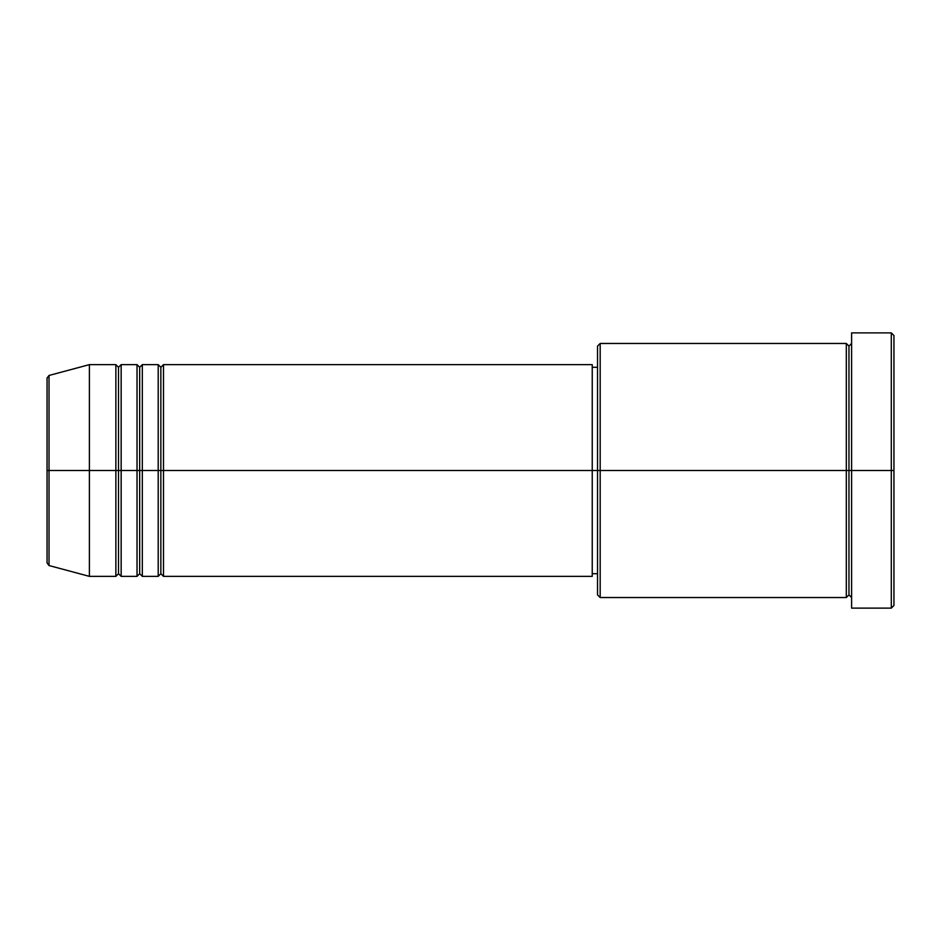 <?xml version="1.0" encoding="UTF-8"?>
<svg xmlns="http://www.w3.org/2000/svg" width="941" height="941" viewBox="0 0 941 941"><rect width="100%" height="100%" fill="white"/><g stroke="black" fill="none" stroke-linecap="round" stroke-linejoin="round"><path stroke-width="1.41" d="M47.05 470.5L47.05 562.989L47.05 470.5L47.05 562.989L49.014 565.541L49.014 470.5L49.014 565.541L49.014 470.5L47.05 470.5L47.05 378.011L47.05 470.5L89.395 470.5L49.014 470.5L49.014 375.459L49.014 470.5L49.014 375.459L47.05 378.011L47.05 470.5M851.605 597.535L848.958 594.888L846.312 597.535L846.312 343.465L846.312 470.5L848.958 470.5L848.958 346.112L848.958 470.5L848.958 346.112L848.958 470.5L851.605 470.5L851.605 608.121L851.605 332.879L851.605 470.5L891.303 470.5L891.303 608.121L891.303 470.5L893.95 470.5L893.95 335.525L893.95 605.475L893.95 470.5L600.182 470.5L600.182 597.535L600.182 470.5L592.242 470.5L592.242 576.362L592.242 470.5L163.499 470.5L163.499 364.637L163.499 470.5L160.852 470.5L160.852 367.284L160.852 470.5L158.206 470.5L158.206 364.637L158.206 470.5L142.326 470.5L142.326 364.637L142.326 470.5L139.68 470.5L139.68 367.284L139.68 470.5L137.033 470.5L137.033 364.637L137.033 470.5L121.154 470.5L121.154 364.637L121.154 470.5L118.507 470.5L118.507 367.284L118.507 470.5L115.861 470.5L115.861 364.637L115.861 470.5L89.395 470.5L89.395 576.362L89.395 470.5L115.861 470.5L115.861 364.637L89.395 364.637L89.395 470.5L89.395 364.637L49.014 375.459M163.499 576.362L160.852 573.716L158.206 576.362L158.206 470.5L160.852 470.5L160.852 367.284L160.852 573.716L160.852 470.5L160.852 573.716L160.852 470.5L163.499 470.5L163.499 576.362L592.242 576.362M142.326 576.362L139.68 573.716L137.033 576.362L137.033 470.5L139.68 470.5L139.68 367.284L139.68 573.716L139.68 470.5L139.68 573.716L139.68 470.5L142.326 470.5L142.326 576.362L158.206 576.362M121.154 576.362L118.507 573.716L115.861 576.362L115.861 470.5L118.507 470.5L118.507 367.284L118.507 573.716L118.507 470.5L118.507 573.716L118.507 470.5L121.154 470.5L121.154 576.362L137.033 576.362M115.861 364.637L118.507 367.284L121.154 364.637L121.154 470.5L137.033 470.5L137.033 364.637L139.68 367.284L142.326 364.637L142.326 470.5L158.206 470.5L158.206 364.637L160.852 367.284L163.499 364.637L163.499 470.5L592.242 470.5L592.242 364.637L592.242 470.5L597.535 470.5L597.535 594.888L597.535 346.112L597.535 470.5L846.312 470.5L846.312 343.465L600.182 343.465L600.182 470.5L600.182 343.465L597.535 346.112M891.303 470.5L891.303 332.879L891.303 470.5M592.242 571.728L592.242 573.222M846.312 470.5L846.312 597.535L846.312 470.5M848.958 470.5L848.958 594.888L848.958 470.5M115.861 470.5L115.861 576.362L115.861 470.5M121.154 470.5L121.154 576.362L121.154 470.5M137.033 470.5L137.033 576.362L137.033 470.5M142.326 470.5L142.326 576.362L142.326 470.5M158.206 470.5L158.206 576.362L158.206 470.5M163.499 470.5L163.499 576.362L163.499 470.5M846.312 597.535L600.182 597.535L597.535 594.888M851.605 608.121L891.303 608.121L893.95 605.475M846.312 343.465L848.958 346.112L851.605 343.465M597.535 573.716L592.242 573.716M115.861 576.362L89.395 576.362L49.014 565.541M137.033 364.637L121.154 364.637M893.95 335.525L891.303 332.879L851.605 332.879M597.535 367.284L592.242 367.284M592.242 364.637L163.499 364.637M158.206 364.637L142.326 364.637"/></g></svg>
